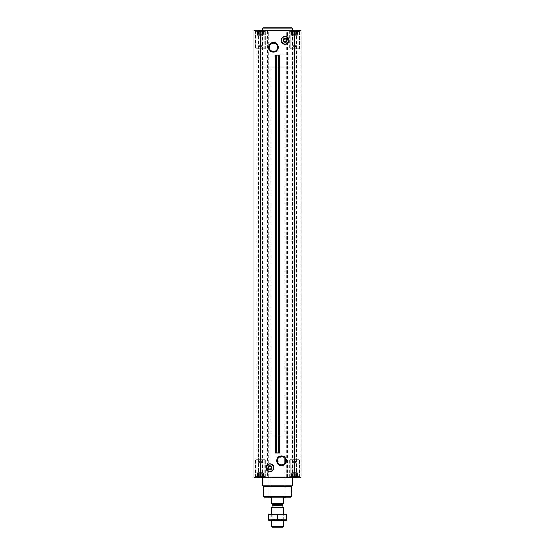 <?xml version="1.0" encoding="UTF-8"?>
<svg xmlns="http://www.w3.org/2000/svg" width="555" height="555" viewBox="0 0 555 555"><rect width="100%" height="100%" fill="white"/><g stroke="black" fill="none" stroke-linecap="round" stroke-linejoin="round"><path stroke-width="0.42" stroke-dasharray="2.77 2.08" d="M284.659 457.854L284.868 458.097A4.218 4.218 0 0 1 284.868 463.307L283.168 464.597L278.908 463.987L277.618 459.193L281.551 456.488L284.063 457.32M291.063 30.698L298.208 30.698L291.063 30.698M291.687 30.796L292.929 30.796L291.687 30.796L291.687 34.382L291.687 30.997L291.687 34.382L291.229 34.382L291.229 30.796L291.229 34.382L292.478 34.382L292.478 30.997L292.929 30.796L293.845 30.997L292.478 30.997L292.478 34.382L292.929 34.382L292.929 30.796L294.636 30.796L292.929 30.796L292.929 34.382L293.845 34.382L293.845 30.997L294.636 30.796L295.426 30.997L293.845 30.997L293.845 34.382L294.636 34.382L294.636 30.796L296.335 30.796L294.636 30.796L294.636 34.382L295.426 34.382L295.426 30.997L296.335 30.796L295.426 30.997L295.426 34.382L296.335 34.382L296.335 30.796L297.584 30.796L296.335 30.796L296.335 34.382L296.793 34.382L296.793 30.997L297.584 30.796L296.793 30.997L296.793 34.382L297.584 34.382L297.584 30.796L298.035 30.796L297.584 30.997L297.584 34.382L297.584 30.997L298.035 30.796L297.584 30.997L297.584 34.382L298.035 34.382L298.208 30.698L298.035 34.382L291.687 34.382L291.687 30.796L291.687 34.382L297.584 34.382L291.687 34.382L291.687 30.997L291.687 34.382L291.229 34.382L292.478 34.382L292.478 30.997L292.478 34.382L292.929 34.382L292.929 30.796L292.929 34.382L293.845 34.382L293.845 30.997L293.845 34.382L294.636 34.382L294.636 30.796L294.636 34.382L295.426 34.382L295.426 30.997L295.426 34.382L296.335 34.382L296.335 30.796L296.335 34.382L296.793 34.382L296.793 30.997L296.793 34.382L297.584 34.382L297.584 30.796L297.584 34.382L297.584 30.997L297.584 34.382L298.035 34.382L291.687 34.382L291.687 30.796M256.792 30.698L263.937 30.698L256.792 30.698M257.416 30.796L258.665 30.796L257.416 30.796L257.416 34.382L257.416 30.997L257.416 34.382L256.965 34.382L256.965 30.796L256.965 34.382L258.207 34.382L258.207 30.997L258.665 30.796L259.574 30.997L258.207 30.997L258.207 34.382L258.665 34.382L258.665 30.796L260.364 30.796L258.665 30.796L258.665 34.382L259.574 34.382L259.574 30.997L260.364 30.796L261.155 30.997L259.574 30.997L259.574 34.382L260.364 34.382L260.364 30.796L262.071 30.796L260.364 30.796L260.364 34.382L261.155 34.382L261.155 30.997L262.071 30.796L261.155 30.997L261.155 34.382L262.071 34.382L262.071 30.796L263.313 30.796L262.071 30.796L262.071 34.382L262.522 34.382L262.522 30.997L263.313 30.796L262.522 30.997L262.522 34.382L263.313 34.382L263.313 30.796L263.771 30.796L263.313 30.997L263.313 34.382L263.313 30.997L263.771 30.796L263.313 30.997L263.313 34.382L263.771 34.382L263.937 30.698L263.771 34.382L257.416 34.382L257.416 30.796L257.416 34.382L263.313 34.382L257.416 34.382L257.416 30.997L257.416 34.382L256.965 34.382L258.207 34.382L258.207 30.997L258.207 34.382L258.665 34.382L258.665 30.796L258.665 34.382L259.574 34.382L259.574 30.997L259.574 34.382L260.364 34.382L260.364 30.796L260.364 34.382L261.155 34.382L261.155 30.997L261.155 34.382L262.071 34.382L262.071 30.796L262.071 34.382L262.522 34.382L262.522 30.997L262.522 34.382L263.313 34.382L263.313 30.796L263.313 34.382L263.313 30.997L263.313 34.382L263.771 34.382L257.416 34.382L257.416 30.796M269.834 463.904A3.795 3.795 0 0 1 273.122 469.606A3.795 3.795 0 0 1 266.546 469.606A3.795 3.795 0 0 1 269.834 463.904M275.516 55.014L279.484 55.014M275.516 452.963L279.484 452.963M285.166 36.477A3.795 3.795 0 0 1 288.454 42.18A3.795 3.795 0 0 1 281.878 42.18A3.795 3.795 0 0 1 285.166 36.477M255.501 30.698L265.228 30.698L255.501 30.698L265.228 30.698L255.501 30.698L255.501 48.75L265.228 48.75L255.501 48.75L265.228 48.75L255.501 48.75L255.501 30.698M289.772 30.698L299.499 30.698L289.772 30.698L299.499 30.698L289.772 30.698L289.772 48.75L299.499 48.75L289.772 48.75L299.499 48.75L289.772 48.75L289.772 30.698M292.242 30.698L262.758 30.698L292.242 30.698M300.865 30.698L296.391 30.698L300.865 30.698L300.865 477.286L296.065 477.286L301.081 477.286L300.865 30.698M296.391 30.698L298.132 30.698L296.065 30.698L296.391 477.286L296.391 30.698M294.636 30.698L301.081 30.698L301.081 477.286L301.081 30.698L301.081 477.286L294.636 477.286L294.636 30.698L253.919 30.698L253.919 477.286L267.468 477.286L267.468 30.698M258.609 30.698L254.134 30.698L258.935 30.698L256.868 30.698L258.935 30.698L258.609 477.286L258.609 30.698M292.929 477.189L294.636 477.189L291.687 477.189L292.929 477.189L292.929 473.602L298.035 473.602L291.229 473.602L298.035 473.602L292.478 473.602L292.929 473.602L292.929 477.189M291.687 476.981L298.208 477.286L291.063 477.286L298.208 477.286L291.063 477.286L291.687 476.981L291.687 472.867L297.584 472.867L291.687 472.867L297.584 472.867L291.687 472.867L292.187 472.367L292.187 462.398L297.085 462.398L292.187 462.398L297.085 462.398L292.187 462.398L292.187 472.367L297.085 472.367L292.187 472.367L297.085 472.367L292.187 472.367L291.687 473.602L291.229 473.602L297.584 473.602L291.687 473.602L291.687 476.981M295.426 476.981L293.845 476.981L296.793 476.981L295.426 476.981L295.426 473.602L295.426 476.981M297.584 477.189L296.335 477.189L298.035 477.189L297.584 477.189L297.584 472.867L297.085 472.367L297.085 462.398L294.636 460.983L297.085 462.398L297.085 472.367L297.584 472.867L297.584 476.981L298.035 477.189L297.584 476.981L297.584 473.602L297.584 477.189M258.665 477.189L260.364 477.189L257.416 477.189L258.665 477.189L258.665 473.602L263.771 473.602L256.965 473.602L263.771 473.602L258.207 473.602L258.665 473.602L258.665 477.189M257.416 476.981L263.937 477.286L256.792 477.286L263.937 477.286L256.792 477.286L257.416 476.981L257.416 473.602L256.965 473.602L263.313 473.602L257.416 473.602L257.416 472.867L263.313 472.867L257.416 472.867L263.313 472.867L257.416 472.867L257.915 472.367L257.915 462.398L262.813 462.398L257.915 462.398L262.813 462.398L257.915 462.398L257.915 472.367L262.813 472.367L257.915 472.367L262.813 472.367L257.915 472.367L257.416 472.867L257.416 476.981M261.155 476.981L259.574 476.981L262.522 476.981L261.155 476.981L261.155 473.602L261.155 476.981M263.313 477.189L262.071 477.189L263.771 477.189L263.313 477.189L263.313 472.867L262.813 472.367L262.813 462.398L260.364 460.983L262.813 462.398L262.813 472.367L263.313 472.867L263.313 476.981L263.771 477.189L263.313 476.981L263.313 473.602L263.313 477.189M278.749 452.963L278.749 55.014L278.742 452.963M276.057 452.963L276.251 55.014L276.057 452.963M255.501 477.286L265.228 477.286L255.501 477.286L265.228 477.286L255.501 477.286L255.501 459.228L265.228 459.228L255.501 459.228L265.228 459.228L255.501 459.228L255.501 477.286M289.772 477.286L299.499 477.286L289.772 477.286L299.499 477.286L289.772 477.286L289.772 459.228L299.499 459.228L289.772 459.228L299.499 459.228L289.772 459.228L289.772 477.286M262.758 477.286L292.242 477.286L262.758 477.286M258.824 477.286L256.868 477.286L258.824 477.286L258.824 30.698L258.824 477.286M294.636 477.286L267.468 477.286M296.176 477.286L298.132 477.286L296.176 477.286L296.176 30.698L296.176 477.286M253.919 477.286L253.919 30.698L253.919 477.286M290.945 497.037L264.055 497.037M270.132 67.301L284.868 67.301L270.132 67.301L270.132 497.037L284.868 497.037L270.132 497.037L270.132 435.772L284.868 435.772L270.132 435.772M291.313 496.669L263.687 496.669M291.486 486.513L263.514 486.513M292.242 485.757L262.758 485.757M269.834 465.714A1.991 1.991 0 0 1 271.561 468.697A1.991 1.991 0 0 1 268.114 468.697A1.991 1.991 0 0 1 269.834 465.714M269.834 466.006L268.363 466.852L268.363 468.559L269.806 469.391M271.312 468.559L271.312 466.852L269.862 466.02M269.834 469.405L271.284 468.573M290.209 459.228L299.055 459.228L290.209 459.228L299.055 459.228L290.209 459.228L290.209 476.62L299.055 476.62L290.209 476.62L299.055 476.62L290.209 476.62L290.209 459.228M255.945 459.228L264.791 459.228L255.945 459.228L264.791 459.228L255.945 459.228L255.945 476.62L264.791 476.62L255.945 476.62L264.791 476.62L255.945 476.62L255.945 459.228M290.598 477.286L298.673 477.286L290.598 477.286L290.209 476.62L290.598 477.286L298.673 477.286L290.598 477.286M256.327 477.286L264.402 477.286L256.327 477.286L255.945 476.62L256.327 477.286L264.402 477.286L256.327 477.286M291.229 477.189L291.229 473.602L291.229 477.189M292.478 476.981L292.478 473.602L292.478 476.981M293.845 476.981L293.845 473.602L293.845 476.981M294.636 477.189L294.636 473.602L294.636 477.189M296.335 477.189L296.335 473.602L296.335 477.189M296.793 476.981L296.793 473.602L296.793 476.981M298.035 477.189L298.035 473.602L298.035 477.189M256.965 477.189L256.965 473.602L256.965 477.189M258.207 476.981L258.207 473.602L258.207 476.981M259.574 476.981L259.574 473.602L259.574 476.981M260.364 477.189L260.364 473.602L260.364 477.189M262.071 477.189L262.071 473.602L262.071 477.189M262.522 476.981L262.522 473.602L262.522 476.981M263.771 477.189L263.771 473.602L263.771 477.189M257.416 477.189L257.416 473.602L257.416 477.189M291.687 477.189L291.687 473.602L291.687 477.189M292.242 28.118L262.758 28.118M291.868 27.75L263.132 27.75M273.449 43.061A4.218 4.218 0 0 1 277.098 49.388A4.218 4.218 0 0 1 269.792 49.388A4.218 4.218 0 0 1 273.449 43.061M285.166 38.288A1.991 1.991 0 0 1 286.886 41.271A1.991 1.991 0 0 1 283.438 41.271A1.991 1.991 0 0 1 285.166 38.288M283.688 39.426L283.688 41.132M285.166 38.579L283.716 39.412M285.166 41.979L286.609 41.146L286.637 39.426M290.209 48.75L299.055 48.75L290.209 48.75L299.055 48.75L290.209 48.75L290.209 31.364L299.055 31.364L290.209 31.364L299.055 31.364L290.209 31.364L290.598 30.698L298.673 30.698L290.598 30.698L298.673 30.698L290.598 30.698L290.209 31.364L290.209 48.75M255.945 48.75L264.791 48.75L255.945 48.75L264.791 48.75L255.945 48.75L255.945 31.364L264.791 31.364L255.945 31.364L264.791 31.364L255.945 31.364L256.327 30.698L264.402 30.698L256.327 30.698L264.402 30.698L256.327 30.698L255.945 31.364L255.945 48.75M292.187 45.586L297.085 45.586L292.187 45.586L292.187 35.617L297.085 35.617L292.187 35.617L291.687 35.118L297.584 35.118L291.687 35.118L291.687 34.382L297.584 34.382L291.687 34.382L291.687 35.118L297.584 35.118L291.687 35.118L292.187 35.617L297.085 35.617L292.187 35.617L292.187 45.586L297.085 45.586L292.187 45.586L294.636 46.995L292.187 45.586M257.915 45.586L262.813 45.586L257.915 45.586L257.915 35.617L262.813 35.617L257.915 35.617L257.416 35.118L263.313 35.118L257.416 35.118L257.416 34.382L263.313 34.382L257.416 34.382L257.416 35.118L263.313 35.118L257.416 35.118L257.915 35.617L262.813 35.617L257.915 35.617L257.915 45.586L262.813 45.586L257.915 45.586L260.364 46.995L257.915 45.586M259.074 435.772L295.926 435.772L259.074 435.772L259.074 55.014L295.926 55.014L259.074 55.014L295.926 55.014L259.074 55.014L259.074 67.301L295.926 67.301L259.074 67.301M271.235 503.524L283.765 503.524L271.235 503.669L271.235 497.773L270.132 497.773M271.825 503.669L283.175 503.669L271.825 503.669M283.765 503.524L283.765 497.773L284.868 497.773M282.717 527.25L272.283 527.25M283.397 526.57L271.603 526.57M283.397 507.707L271.603 507.707M268.696 514.429L283.397 514.429L271.603 514.429L272.2 515.026L282.8 515.026L272.2 515.026L272.2 519.723L282.8 519.723L272.2 519.723L271.603 520.319L283.397 520.319L271.603 520.319L271.603 514.429L286.304 514.429M286.345 514.804L268.655 514.804L268.655 519.945L286.345 519.945L286.345 514.804M277.5 514.804L277.5 519.945M268.696 520.319L286.304 520.319M254.134 477.286L254.134 30.698L254.134 477.286M260.364 477.286L260.364 30.698M262.473 477.286L262.473 30.698M262.994 477.286L262.994 30.698M268.717 477.286L268.717 30.698M286.283 477.286L286.283 30.698M287.532 477.286L287.532 30.698M292.006 477.286L292.006 30.698M292.527 477.286L292.527 30.698M282.655 505.674L272.345 505.674M282.62 505.487L272.38 505.487M282.62 504.217L272.38 504.217M258.935 477.286L258.935 30.698L258.935 477.286M256.868 477.286L256.868 30.698M296.065 477.286L296.065 30.698L296.065 477.286M298.132 477.286L298.132 30.698M299.499 477.286L299.499 459.228L299.499 477.286M265.228 477.286L265.228 459.228L265.228 477.286M298.673 477.286L299.055 476.62L299.055 459.228L299.055 476.62L298.673 477.286M264.402 477.286L264.791 476.62L264.791 459.228L264.791 476.62L264.402 477.286M294.636 460.983L292.187 462.398L294.636 460.983M260.364 460.983L257.915 462.398L260.364 460.983M299.499 48.75L299.499 30.698L299.499 48.75M265.228 48.75L265.228 30.698L265.228 48.75M299.055 48.75L299.055 31.364L298.673 30.698L299.055 31.364L299.055 48.75M264.791 48.75L264.791 31.364L264.402 30.698L264.791 31.364L264.791 48.75M294.636 46.995L297.085 45.586L297.085 35.617L297.584 34.382L297.085 35.617L297.085 45.586L294.636 46.995M260.364 46.995L262.813 45.586L262.813 35.617L263.313 34.382L262.813 35.617L262.813 45.586L260.364 46.995M284.868 497.037L284.868 463.307L284.868 497.037M284.868 67.301L284.868 435.772M295.926 435.772L295.926 67.301M283.397 520.319L283.397 514.429L282.8 515.026L282.8 519.723L283.397 520.319"/><path stroke-width="0.83" d="M284.063 457.32L284.659 457.854M281.551 456.488A4.218 4.218 0 0 1 285.208 462.815A4.218 4.218 0 0 1 277.902 462.815A4.218 4.218 0 0 1 281.551 456.488M284.868 463.307L284.868 458.097L284.868 463.307M281.551 455.856A4.849 4.849 0 0 1 285.749 463.127A4.849 4.849 0 0 1 277.354 463.127A4.849 4.849 0 0 1 281.551 455.856M260.364 477.286L301.081 477.286L301.081 30.698L253.919 30.698L253.919 477.286L260.364 477.286L260.364 30.698M273.449 42.43A4.849 4.849 0 0 1 277.646 49.7A4.849 4.849 0 0 1 269.251 49.7A4.849 4.849 0 0 1 273.449 42.43M276.425 452.963L279.484 452.963L279.484 55.014L275.516 55.014L275.516 452.963L276.057 452.963L276.057 55.014L276.057 452.963L276.425 452.963L276.425 55.014M291.313 496.669L263.687 496.669L264.055 497.037L290.945 497.037L291.313 496.669L291.486 486.513L292.242 485.757L292.242 477.286M263.687 496.669L263.514 486.513L291.486 486.513M263.514 486.513L262.758 485.757L292.242 485.757M262.758 485.757L262.758 477.286M269.834 465.714A1.991 1.991 0 0 1 271.561 468.697A1.991 1.991 0 0 1 268.114 468.697A1.991 1.991 0 0 1 269.834 465.714M269.862 466.02L271.312 466.852L271.312 468.559L269.834 469.405L268.363 468.559L268.363 466.852L269.834 466.006M269.834 466.297A1.408 1.408 0 0 1 271.055 468.406A1.408 1.408 0 0 1 268.62 468.406A1.408 1.408 0 0 1 269.834 466.297M262.758 30.698L262.758 28.118L292.242 28.118L292.242 30.698M262.758 28.118L263.132 27.75L291.868 27.75L292.242 28.118M273.449 43.061A4.218 4.218 0 0 1 277.098 49.388A4.218 4.218 0 0 1 269.792 49.388A4.218 4.218 0 0 1 273.449 43.061M285.166 38.288A1.991 1.991 0 0 1 286.886 41.271A1.991 1.991 0 0 1 283.438 41.271A1.991 1.991 0 0 1 285.166 38.288M283.716 39.412L285.166 38.579L286.637 39.426L285.166 38.579M286.637 39.426L286.637 41.132L285.166 41.979L283.688 41.132L285.166 41.979M283.688 41.132L283.688 39.426M285.166 38.871A1.408 1.408 0 0 1 286.38 40.98A1.408 1.408 0 0 1 283.945 40.98A1.408 1.408 0 0 1 285.166 38.871M283.765 503.524L271.235 503.524L283.765 503.669L283.765 497.773L284.868 497.773L284.868 497.037M271.235 503.524L271.235 497.773L270.132 497.773L270.132 497.037M283.397 526.57L271.603 526.57L272.283 527.25L282.717 527.25L283.397 526.57L283.397 520.319M271.603 514.429L271.603 507.707L283.397 507.707L283.397 514.429M271.603 526.57L271.603 520.319M271.825 503.669L272.38 504.217L272.38 505.487L271.603 507.707M286.345 514.436L268.655 514.436M286.345 514.804L286.345 519.945L268.655 519.945L268.655 514.804L286.345 514.804M277.5 514.804L277.5 519.945M286.345 520.312L268.655 520.312M294.636 477.286L294.636 30.698M278.943 452.963L278.943 55.014L278.943 452.963M278.575 452.963L278.575 55.014M269.834 464.035A3.67 3.67 0 0 1 273.011 469.537A3.67 3.67 0 0 1 266.657 469.537A3.67 3.67 0 0 1 269.834 464.035M269.834 463.973A3.732 3.732 0 0 1 273.067 469.572A3.732 3.732 0 0 1 266.601 469.572A3.732 3.732 0 0 1 269.834 463.973M269.834 463.779A3.927 3.927 0 0 1 273.233 469.669A3.927 3.927 0 0 1 266.435 469.669A3.927 3.927 0 0 1 269.834 463.779C265.137 463.508 264.534 471.119 269.217 471.604C274.621 472.68 275.335 463.543 269.834 463.758M285.166 36.609A3.67 3.67 0 0 1 288.343 42.111A3.67 3.67 0 0 1 281.989 42.111A3.67 3.67 0 0 1 285.166 36.609M285.166 36.547A3.732 3.732 0 0 1 288.399 42.145A3.732 3.732 0 0 1 281.933 42.145A3.732 3.732 0 0 1 285.166 36.547M285.166 36.352A3.927 3.927 0 0 1 288.565 42.242A3.927 3.927 0 0 1 281.767 42.242A3.927 3.927 0 0 1 285.166 36.352M272.345 505.674L282.655 505.674L283.397 507.707M272.38 505.487L282.655 505.674M272.38 504.217L282.62 504.217L283.175 503.669M285.166 36.332C279.748 36.11 280.31 45.094 285.659 44.192C290.431 43.845 289.939 36.082 285.166 36.332M282.62 505.487L282.62 504.217"/></g></svg>

